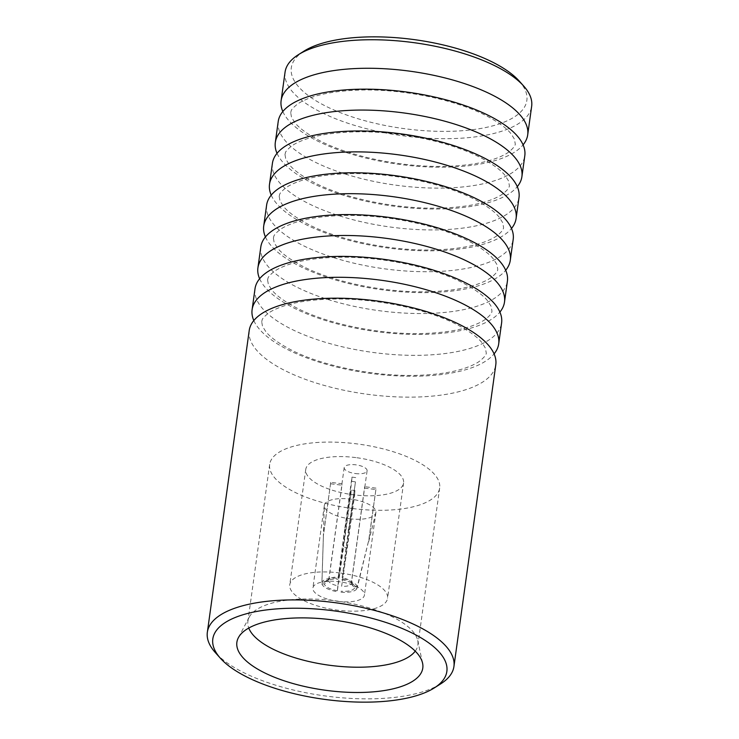 <?xml version="1.0" encoding="UTF-8"?>
<svg xmlns="http://www.w3.org/2000/svg" width="739" height="739" viewBox="0 0 739 739"><rect width="100%" height="100%" fill="white"/><g stroke="black" fill="none" stroke-linecap="round" stroke-linejoin="round"><path stroke-width="0.55" stroke-dasharray="3.69 2.77" d="M249.209 330.564A124.475 46.871 -172.1 0 0 369.555 394.561A124.475 46.871 -172.1 0 0 416.907 397.037A124.475 46.871 -172.1 0 0 495.795 364.78M255.01 288.755A124.475 46.871 -172.1 0 0 422.708 355.237A124.475 46.871 -172.1 0 0 501.596 322.971M260.812 246.955A124.475 46.871 -172.1 0 0 428.509 313.428A124.475 46.871 -172.1 0 0 507.397 281.171M266.613 205.146A124.475 46.871 -172.1 0 0 434.31 271.619A124.475 46.871 -172.1 0 0 513.199 239.362M272.414 163.337A124.475 46.871 -172.1 0 0 440.111 229.82A124.475 46.871 -172.1 0 0 519 197.553M278.215 121.529A124.475 46.871 -172.1 0 0 445.913 188.011A124.475 46.871 -172.1 0 0 524.801 155.753M415.226 651.151A85.816 32.313 -172.1 0 0 417.895 644.898A85.816 32.313 -172.1 0 0 417.711 640.445A85.816 32.313 -172.1 0 0 334.924 600.77A85.816 32.313 -172.1 0 0 249.283 617.074A85.816 32.313 -172.1 0 0 247.898 621.305A85.816 32.313 -172.1 0 0 248.766 628.048M352.632 508.524A85.816 32.313 -172.1 0 0 439.668 487.989A85.816 32.313 -172.1 0 0 356.697 443.862A85.816 32.313 -172.1 0 0 269.67 464.406A85.816 32.313 -172.1 0 0 352.632 508.524M355.838 457.598A49.374 18.595 -172.1 0 0 305.761 469.413A49.374 18.595 -172.1 0 0 353.501 494.797A49.374 18.595 -172.1 0 0 403.577 482.983A49.374 18.595 -172.1 0 0 355.838 457.598M339.829 572.947A49.374 18.595 -172.1 0 0 289.753 584.761A49.374 18.595 -172.1 0 0 337.492 610.155A49.374 18.595 -172.1 0 0 387.569 598.341A49.374 18.595 -172.1 0 0 339.829 572.947M338.046 601.352A26.013 9.792 -172.1 0 0 364.419 595.126A26.013 9.792 -172.1 0 0 339.275 581.75A26.013 9.792 -172.1 0 0 312.902 587.976A26.013 9.792 -172.1 0 0 338.046 601.352M349.51 518.741A26.013 9.792 -172.1 0 0 375.809 512.894A26.013 9.792 -172.1 0 0 375.883 512.515A26.013 9.792 -172.1 0 0 350.739 499.139A26.013 9.792 -172.1 0 0 324.356 505.365A26.013 9.792 -172.1 0 0 324.329 505.753A26.013 9.792 -172.1 0 0 349.51 518.741M355.468 481.893L348.485 529.872L346.499 530.371L344.716 529.392L338.074 578.295A17.884 6.734 -172.1 0 0 321.945 582.267L323.396 536.043L321.862 583.699A17.884 6.734 -172.1 0 0 337.233 591.699L343.635 546.583L345.418 547.562L347.404 547.063L341.63 586.295A11.556 4.351 -172.1 0 0 351.284 583.921L364.576 488.109A11.556 4.351 -172.1 0 0 364.761 487.537A11.556 4.351 -172.1 0 0 364.669 486.678L351.367 582.489A11.556 4.351 -172.1 0 0 350.72 581.454A11.556 4.351 -172.1 0 0 342.166 577.704L355.468 481.893A11.556 4.351 -172.1 0 0 353.584 481.597A11.556 4.351 -172.1 0 0 351.699 481.412L338.407 577.224A11.556 4.351 -172.1 0 0 329.806 578.554A11.556 4.351 -172.1 0 0 328.763 579.598L342.055 483.786L330.739 482.345L323.331 536.154L324.329 505.753M321.862 583.699L324.384 584.022L328.67 581.03A11.556 4.351 -172.1 0 0 337.871 585.815L351.164 490.003A11.556 4.351 -172.1 0 0 353.039 490.308A11.556 4.351 -172.1 0 0 354.923 490.484L341.63 586.295M355.367 473.551A11.556 4.351 -172.1 0 0 367.089 470.789A11.556 4.351 -172.1 0 0 355.912 464.84A11.556 4.351 -172.1 0 0 344.189 467.611A11.556 4.351 -172.1 0 0 355.367 473.551M440.656 683.889A124.475 46.871 7.9 0 1 375.042 698.752A124.475 46.871 7.9 0 1 327.682 696.286A124.475 46.871 7.9 0 1 215.372 652.629M253.819 320.55A124.475 46.871 -172.1 0 0 419.807 376.142A124.475 46.871 -172.1 0 0 494.077 353.889M259.629 278.751A124.475 46.871 -172.1 0 0 425.609 334.333A124.475 46.871 -172.1 0 0 499.878 312.089M265.43 236.942A124.475 46.871 -172.1 0 0 431.41 292.533A124.475 46.871 -172.1 0 0 505.679 270.28M271.222 195.133A124.475 46.871 -172.1 0 0 437.211 250.724A124.475 46.871 -172.1 0 0 511.48 228.471M277.023 153.324A124.475 46.871 -172.1 0 0 443.012 208.915A124.475 46.871 -172.1 0 0 517.282 186.662M282.825 111.524A124.475 46.871 -172.1 0 0 448.813 167.116A124.475 46.871 -172.1 0 0 523.083 144.862M285.069 72.108A124.475 46.871 -172.1 0 0 452.767 138.59A124.475 46.871 -172.1 0 0 531.655 106.324M303.969 51.148A118.905 44.783 -172.1 0 0 321.502 103.95A118.905 44.783 -172.1 0 0 451.492 131.274A118.905 44.783 -172.1 0 0 519.184 81.013M355.736 477.597L351.976 477.117L344.716 529.392M342.166 577.704L348.485 529.872M351.976 477.117L351.699 481.412M338.074 578.295L338.407 577.224M351.164 490.003L350.896 494.308L354.655 494.788L347.404 547.063M350.896 494.308L343.635 546.583M337.871 585.815L337.233 591.699M354.655 494.788L354.923 490.484M330.739 482.345L323.488 534.62M328.763 579.598L324.476 582.591L321.945 582.267M330.647 483.768L341.963 485.218L328.67 581.03M342.055 483.786A11.556 4.351 -172.1 0 0 341.861 484.359A11.556 4.351 -172.1 0 0 341.963 485.218M364.576 488.109L375.892 489.56L368.613 541.946L375.809 512.894M351.284 583.921L354.6 587.884L357.122 588.207L368.724 540.403L357.214 586.775L354.692 586.452L351.367 582.489M375.892 489.56L368.724 540.403M375.975 488.128L364.669 486.678M337.298 590.738A15.353 5.783 7.9 0 1 324.384 584.022M357.214 586.775A17.884 6.734 -172.1 0 0 341.843 578.785M340.993 592.179A17.884 6.734 -172.1 0 0 357.122 588.207M341.778 579.736A15.353 5.783 7.9 0 1 353.75 584.835A15.353 5.783 7.9 0 1 354.692 586.452M354.6 587.884A15.353 5.783 7.9 0 1 341.058 591.218M324.476 582.591A15.353 5.783 7.9 0 1 325.964 580.983A15.353 5.783 7.9 0 1 338.019 579.256M261.689 321.641C262.613 319.95 260.387 319.784 268.294 313.262C271.499 310.925 276.201 308.653 282.4 306.463C294.639 302.233 310.435 299.794 329.779 299.129C373.158 297.54 427.364 308.791 458.152 325.234C470.115 331.691 478.151 337.631 482.244 343.062L485.403 348.134L486.216 352.799C486.65 354.406 484.451 357.186 479.639 361.149C476.553 363.412 472.064 365.611 466.161 367.754C453.866 372.105 437.848 374.627 418.117 375.31C374.747 376.899 320.532 365.648 289.753 349.205C277.781 342.748 269.753 336.808 265.661 331.377L262.502 326.305L261.689 321.641M267.564 279.85C268.442 278.169 266.391 277.91 274.021 271.582C277.153 269.264 281.771 267.01 287.868 264.811C300.136 260.516 316.043 258.031 335.608 257.357C378.959 255.768 433.137 267.01 463.898 283.443C475.704 289.799 483.675 295.674 487.814 301.069L491.139 306.362L491.943 310.98C492.091 312.976 489.911 315.747 485.412 319.303C482.336 321.567 477.837 323.765 471.925 325.917C459.64 330.268 443.631 332.79 423.89 333.474C380.548 335.063 326.37 323.821 295.6 307.387C283.804 301.032 275.832 295.157 271.693 289.762L268.368 284.469L267.564 279.85M273.365 238.041C274.243 236.36 272.192 236.101 279.822 229.774C282.954 227.455 287.573 225.201 293.669 223.012C305.937 218.707 321.844 216.222 341.409 215.548C384.76 213.959 438.938 225.201 469.699 241.644C481.505 247.999 489.477 253.874 493.615 259.26L496.941 264.553L497.744 269.181C497.892 271.167 495.712 273.938 491.213 277.494C488.137 279.758 483.639 281.965 477.727 284.109C465.441 288.469 449.432 290.981 429.692 291.665C386.349 293.263 332.171 282.012 301.401 265.578C289.605 259.223 281.633 253.348 277.494 247.953L274.169 242.66L273.365 238.041M279.166 196.232C280.044 194.56 277.993 194.292 285.623 187.965C288.755 185.646 293.374 183.392 299.471 181.203C311.738 176.907 327.645 174.422 347.21 173.748C390.561 172.15 444.739 183.401 475.5 199.835C487.306 206.19 495.278 212.065 499.416 217.451L502.742 222.753L503.545 227.372C503.693 229.358 501.513 232.138 497.014 235.686C493.938 237.949 489.44 240.157 483.528 242.3C471.242 246.66 455.233 249.182 435.493 249.865C392.15 251.454 337.972 240.212 307.202 223.769C295.406 217.414 287.434 211.539 283.296 206.153L279.97 200.851L279.166 196.232M284.968 154.433C285.845 152.751 283.794 152.493 291.425 146.165C294.556 143.846 299.175 141.592 305.272 139.394C317.539 135.098 333.446 132.614 353.011 131.939C396.363 130.35 450.541 141.592 481.301 158.026C493.107 164.381 501.079 170.256 505.217 175.651L508.543 180.944L509.347 185.563C509.494 187.558 507.314 190.329 502.816 193.877C499.74 196.149 495.241 198.348 489.329 200.5C477.043 204.851 461.034 207.373 441.294 208.056C397.952 209.645 343.774 198.403 313.003 181.97C301.207 175.614 293.235 169.739 289.097 164.344L285.771 159.051L284.968 154.433M290.695 112.614C291.619 110.924 289.392 110.748 297.3 104.236C300.505 101.899 305.207 99.626 311.405 97.428C323.645 93.206 339.441 90.768 358.784 90.103C402.164 88.514 456.369 99.765 487.158 116.208C499.121 122.665 507.157 128.604 511.249 134.036L514.409 139.108L515.222 143.772C515.646 145.38 513.457 148.16 508.644 152.123C505.559 154.386 501.07 156.585 495.167 158.728C482.872 163.079 466.854 165.601 447.123 166.284C403.743 167.873 349.538 156.622 318.749 140.179C306.787 133.722 298.759 127.782 294.667 122.351L291.508 117.27L290.695 112.614M417.711 640.445L422.588 663.216M439.668 487.989L417.895 644.898M305.761 469.413L289.753 584.761M375.883 512.515L364.419 595.126M367.089 470.789L364.761 487.537M344.189 467.611L341.861 484.359M324.356 505.365L312.902 587.976M403.577 482.983L387.569 598.341M269.67 464.406L247.898 621.305M249.283 617.074L238.392 637.665M350.72 581.454L353.75 584.835M329.806 578.554L325.964 580.983"/><path stroke-width="1.11" d="M453.931 666.495L495.795 364.78A124.475 46.871 -172.1 0 0 375.449 300.773A124.475 46.871 -172.1 0 0 328.098 298.297A124.475 46.871 -172.1 0 0 249.209 330.564L207.345 632.279A124.475 46.871 7.9 0 1 286.233 600.013A124.475 46.871 7.9 0 1 333.585 602.488A124.475 46.871 7.9 0 1 453.931 666.495A124.475 46.871 7.9 0 1 440.656 683.889L434.264 687.944A118.148 44.497 -172.1 0 0 416.851 635.475A118.148 44.497 -172.1 0 0 287.683 608.326A118.148 44.497 -172.1 0 0 220.425 658.264A118.148 44.497 -172.1 0 0 371.976 702.05A118.148 44.497 -172.1 0 0 434.264 687.944M494.077 353.889A124.475 46.871 -172.1 0 0 498.696 343.875L501.596 322.971A124.475 46.871 -172.1 0 0 333.899 256.498A124.475 46.871 -172.1 0 0 255.01 288.755L252.11 309.659A124.475 46.871 -172.1 0 0 253.819 320.55M499.878 312.089A124.475 46.871 -172.1 0 0 504.497 302.075L507.397 281.171A124.475 46.871 -172.1 0 0 339.7 214.689A124.475 46.871 -172.1 0 0 260.812 246.955L257.911 267.86A124.475 46.871 -172.1 0 0 259.629 278.751M505.679 270.28A124.475 46.871 -172.1 0 0 510.298 260.267L513.199 239.362A124.475 46.871 -172.1 0 0 345.501 172.88A124.475 46.871 -172.1 0 0 266.613 205.146L263.712 226.051A124.475 46.871 -172.1 0 0 265.43 236.942M511.48 228.471A124.475 46.871 -172.1 0 0 516.099 218.458L519 197.553A124.475 46.871 -172.1 0 0 351.302 131.08A124.475 46.871 -172.1 0 0 272.414 163.337L269.513 184.242A124.475 46.871 -172.1 0 0 271.222 195.133M517.282 186.662A124.475 46.871 -172.1 0 0 521.9 176.658L524.801 155.753A124.475 46.871 -172.1 0 0 357.103 89.271A124.475 46.871 -172.1 0 0 278.215 121.529L275.314 142.442A124.475 46.871 -172.1 0 0 277.023 153.324M327.608 690.54A93.844 35.343 -172.1 0 0 422.588 663.216A93.844 35.343 -172.1 0 0 332.051 619.827A93.844 35.343 -172.1 0 0 238.392 637.665A93.844 35.343 -172.1 0 0 327.608 690.54M248.766 628.048A85.816 32.313 -172.1 0 0 330.86 665.433A85.816 32.313 -172.1 0 0 415.226 651.151M220.425 658.264L215.372 652.629A124.475 46.871 7.9 0 1 207.345 632.279M498.696 343.875A124.475 46.871 -172.1 0 0 330.998 277.402A124.475 46.871 -172.1 0 0 252.11 309.659M504.497 302.075A124.475 46.871 -172.1 0 0 336.799 235.593A124.475 46.871 -172.1 0 0 257.911 267.86M510.298 260.267A124.475 46.871 -172.1 0 0 342.6 193.794A124.475 46.871 -172.1 0 0 263.712 226.051M516.099 218.458A124.475 46.871 -172.1 0 0 348.402 151.985A124.475 46.871 -172.1 0 0 269.513 184.242M521.9 176.658A124.475 46.871 -172.1 0 0 354.203 110.176A124.475 46.871 -172.1 0 0 275.314 142.442M523.083 144.862A124.475 46.871 -172.1 0 0 527.701 134.849A124.475 46.871 -172.1 0 0 360.004 68.376A124.475 46.871 -172.1 0 0 281.116 100.633A124.475 46.871 -172.1 0 0 282.825 111.524M527.701 134.849L531.655 106.324A124.475 46.871 -172.1 0 0 523.628 85.973A124.475 46.871 -172.1 0 0 363.957 39.851A124.475 46.871 -172.1 0 0 298.344 54.714A124.475 46.871 -172.1 0 0 285.069 72.108L281.116 100.633M523.628 85.973L519.184 81.013A118.905 44.783 -172.1 0 0 366.655 36.95A118.905 44.783 -172.1 0 0 303.969 51.148L298.344 54.714"/></g></svg>
